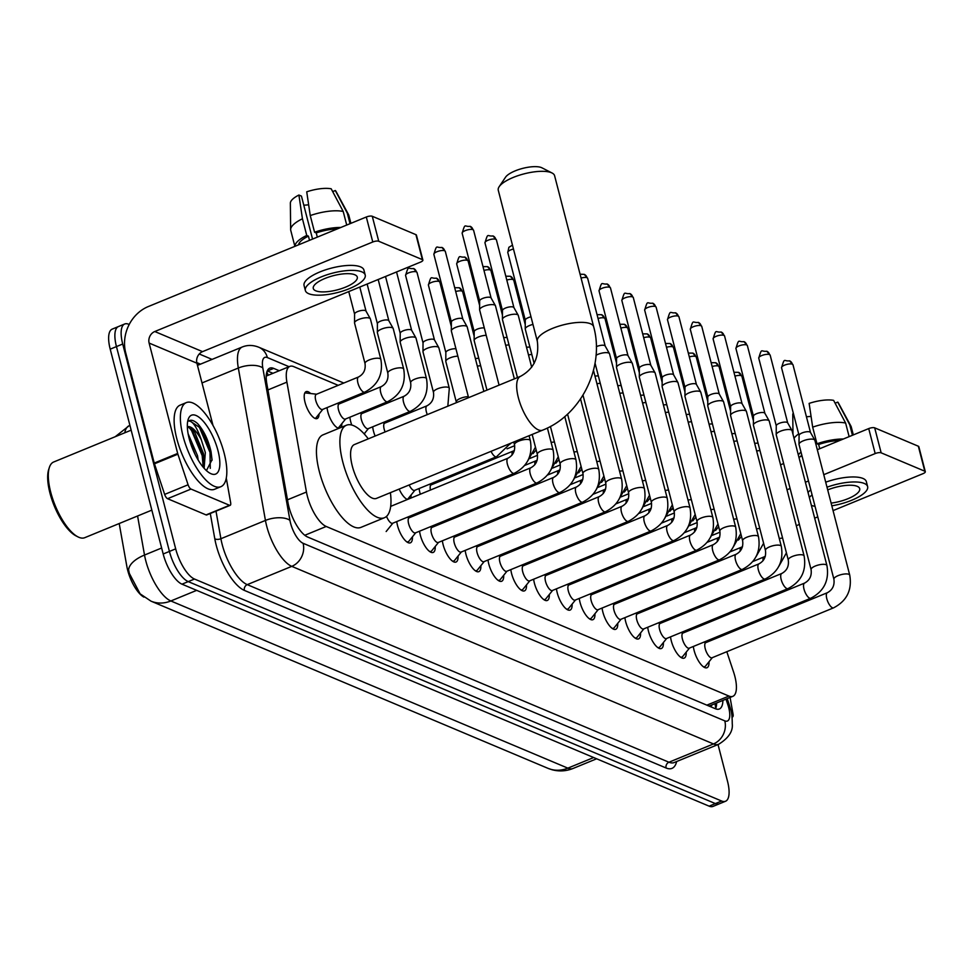<?xml version="1.0" encoding="UTF-8"?>
<svg xmlns="http://www.w3.org/2000/svg" width="974" height="974" viewBox="0 0 974 974"><rect width="100%" height="100%" fill="white"/><g stroke="black" fill="none" stroke-linecap="round" stroke-linejoin="round"><path stroke-width="1.46" d="M375.124 436.048A14.549 5.381 -112.3 0 1 373.48 431.141A14.549 5.381 -112.3 0 1 372.701 426.807M351.772 425.054A14.549 5.381 -112.3 0 1 350.664 421.535A14.549 5.381 -112.3 0 1 349.885 417.201M338.952 428.304A14.549 5.381 -112.3 0 1 327.848 411.929A14.549 5.381 -112.3 0 1 327.069 407.595M319.058 414.011A14.549 5.381 -112.3 0 1 317.147 418.552A14.549 5.381 -112.3 0 1 305.032 402.323A14.549 5.381 -112.3 0 1 306.092 391.645A14.549 5.381 -112.3 0 1 310.645 393.533M420.305 494.208A14.549 5.381 -112.3 0 1 419.928 492.856A14.549 5.381 -112.3 0 1 419.149 488.522M709.011 661.76A15.474 5.722 -112.3 0 1 707.002 667.726A15.474 5.722 -112.3 0 1 694.109 650.462A15.474 5.722 -112.3 0 1 693.342 646.468M686.195 652.154A15.474 5.722 -112.3 0 1 684.186 658.12A15.474 5.722 -112.3 0 1 671.293 640.855A15.474 5.722 -112.3 0 1 670.526 636.862M663.379 642.548A15.474 5.722 -112.3 0 1 661.37 648.514A15.474 5.722 -112.3 0 1 648.477 631.237A15.474 5.722 -112.3 0 1 647.722 627.256M640.563 632.942A15.474 5.722 -112.3 0 1 638.554 638.895A15.474 5.722 -112.3 0 1 625.661 621.631A15.474 5.722 -112.3 0 1 624.906 617.65M617.747 623.336A15.474 5.722 -112.3 0 1 615.738 629.289A15.474 5.722 -112.3 0 1 602.845 612.025A15.474 5.722 -112.3 0 1 602.09 608.044M594.931 613.717A15.474 5.722 -112.3 0 1 592.923 619.683A15.474 5.722 -112.3 0 1 580.041 602.419A15.474 5.722 -112.3 0 1 579.274 598.426M572.115 604.111A15.474 5.722 -112.3 0 1 570.107 610.077A15.474 5.722 -112.3 0 1 557.225 592.813A15.474 5.722 -112.3 0 1 556.458 588.82M549.299 594.505A15.474 5.722 -112.3 0 1 547.291 600.471A15.474 5.722 -112.3 0 1 534.409 583.207A15.474 5.722 -112.3 0 1 533.642 579.213M526.496 584.899A15.474 5.722 -112.3 0 1 524.475 590.865A15.474 5.722 -112.3 0 1 511.594 573.601A15.474 5.722 -112.3 0 1 510.826 569.607M503.68 575.293A15.474 5.722 -112.3 0 1 501.671 581.259A15.474 5.722 -112.3 0 1 488.778 563.995A15.474 5.722 -112.3 0 1 488.011 560.001M480.864 565.687A15.474 5.722 -112.3 0 1 478.855 571.653A15.474 5.722 -112.3 0 1 465.962 554.389A15.474 5.722 -112.3 0 1 465.195 550.395M458.048 556.081A15.474 5.722 -112.3 0 1 456.039 562.035A15.474 5.722 -112.3 0 1 443.146 544.77A15.474 5.722 -112.3 0 1 442.391 540.789M435.232 546.475A15.474 5.722 -112.3 0 1 433.223 552.428A15.474 5.722 -112.3 0 1 420.33 535.164A15.474 5.722 -112.3 0 1 419.575 531.183M412.416 536.857A15.474 5.722 -112.3 0 1 410.407 542.822A15.474 5.722 -112.3 0 1 397.514 525.558A15.474 5.722 -112.3 0 1 396.759 521.577M338.185 385.339L293.734 366.626A27.272 10.081 67.7 0 0 289.838 366.382A27.272 10.081 67.7 0 0 286.904 382.137L306.457 492.028A27.272 10.081 67.7 0 0 307.394 496.29A27.272 10.081 67.7 0 0 326.205 526.471L728.954 696.069A27.272 10.081 67.7 0 0 732.85 696.325A27.272 10.081 67.7 0 0 733.532 671.877L726.811 651.703M119.205 523.537L126.851 566.454A24.545 9.07 67.7 0 0 127.691 570.289A24.545 9.07 67.7 0 0 143.945 597.135M709.06 706.077L709.729 705.992A9.095 3.36 67.7 0 0 711.982 704.896M406.633 414.169L405.074 413.512M383.817 404.551L382.271 403.906M361.001 394.945L359.455 394.3M721.612 636.144L721.235 635.011M716.048 619.452L715.671 618.32M710.484 602.76L710.107 601.628M341.874 423.617A14.549 5.381 -112.3 0 1 340.79 427.549M364.678 433.223A14.549 5.381 -112.3 0 1 364.605 434.38M455.759 473.486A14.549 5.381 -112.3 0 1 455.272 474.971M452.301 476.189A14.549 5.381 -112.3 0 1 450.901 475.482M465.109 470.929A14.549 5.381 -112.3 0 1 464.793 469.772M411.138 494.938A14.549 5.381 -112.3 0 1 410.468 498.25M407.497 499.467A14.549 5.381 -112.3 0 1 399.157 489.07M433.771 506.37A14.549 5.381 -112.3 0 1 433.272 507.856M430.313 509.073A14.549 5.381 -112.3 0 1 428.913 508.367M456.587 515.976A14.549 5.381 -112.3 0 1 456.088 517.462M453.129 518.692A14.549 5.381 -112.3 0 1 451.729 517.973M443.121 503.814A14.549 5.381 -112.3 0 1 442.793 502.657M479.403 525.583A14.549 5.381 -112.3 0 1 478.904 527.08M475.933 528.298A14.549 5.381 -112.3 0 1 474.545 527.579M465.937 513.42A14.549 5.381 -112.3 0 1 465.609 512.263M502.219 535.189A14.549 5.381 -112.3 0 1 501.72 536.686M498.749 537.904A14.549 5.381 -112.3 0 1 497.349 537.185M488.753 523.026A14.549 5.381 -112.3 0 1 488.424 521.881M525.035 544.795A14.549 5.381 -112.3 0 1 524.536 546.292M521.565 547.51A14.549 5.381 -112.3 0 1 520.165 546.791M511.569 532.632A14.549 5.381 -112.3 0 1 511.24 531.487M547.838 554.401A14.549 5.381 -112.3 0 1 547.351 555.898M544.381 557.116A14.549 5.381 -112.3 0 1 542.981 556.398M534.385 542.25A14.549 5.381 -112.3 0 1 534.056 541.094M570.654 564.019A14.549 5.381 -112.3 0 1 570.167 565.504M567.197 566.722A14.549 5.381 -112.3 0 1 565.797 566.016M557.201 551.856A14.549 5.381 -112.3 0 1 556.872 550.7M593.47 573.625A14.549 5.381 -112.3 0 1 592.983 575.11M590.013 576.328A14.549 5.381 -112.3 0 1 588.613 575.622M580.017 561.462A14.549 5.381 -112.3 0 1 579.688 560.306M616.286 583.231A14.549 5.381 -112.3 0 1 615.799 584.717M612.829 585.934A14.549 5.381 -112.3 0 1 611.428 585.228M602.821 571.068A14.549 5.381 -112.3 0 1 602.504 569.912M639.102 592.837A14.549 5.381 -112.3 0 1 638.603 594.323M635.645 595.54A14.549 5.381 -112.3 0 1 634.244 594.834M625.637 580.674A14.549 5.381 -112.3 0 1 625.308 579.518M661.918 602.443A14.549 5.381 -112.3 0 1 661.419 603.929M658.461 605.158A14.549 5.381 -112.3 0 1 657.06 604.44M648.453 590.281A14.549 5.381 -112.3 0 1 648.124 589.124M684.734 612.049A14.549 5.381 -112.3 0 1 684.235 613.547M681.264 614.764A14.549 5.381 -112.3 0 1 679.876 614.046M671.269 599.887A14.549 5.381 -112.3 0 1 670.94 598.742M137.578 515.989L144.517 555.046A31.813 14.963 169.9 0 0 128.605 569.875L129.311 573.345L140.098 593.823L150.97 601.141A31.813 27.71 112.8 0 0 170.852 600.97L567.842 768.145A36.367 13.441 67.7 0 0 573.041 768.474C566.138 771.225 559.1 771.639 551.966 769.716L547.96 768.328A31.813 27.71 -67.2 0 0 567.842 768.145L593.665 757.541M718.021 744.538L727.517 781.245A27.272 10.081 -112.3 0 1 725.52 801.261L719.275 803.83A27.272 10.081 -112.3 0 1 715.379 803.587L188.25 581.612A27.272 10.081 -112.3 0 1 169.427 551.418L116.454 346.586A27.272 10.081 -112.3 0 1 118.451 326.558A27.272 10.081 -112.3 0 0 116.454 346.586L169.427 551.418A27.272 10.081 -112.3 0 0 188.25 581.612L715.379 803.587A27.272 10.081 -112.3 0 0 719.275 803.83L713.029 806.399A27.272 10.081 -112.3 0 1 709.121 806.155L181.992 584.169A27.272 10.081 -112.3 0 1 163.182 553.987L110.208 349.155A27.272 10.081 -112.3 0 1 112.205 329.127L124.696 323.989A27.272 10.081 -112.3 0 1 128.605 324.232L129.201 324.488M279.234 370.729L273.682 368.391A27.272 10.081 67.7 0 0 269.786 368.148A27.272 10.081 67.7 0 0 266.852 383.914L287.975 502.633A27.272 10.081 67.7 0 0 288.913 506.882A27.272 10.081 67.7 0 0 307.735 537.076L715.427 708.755A27.272 10.081 67.7 0 0 719.323 708.999A27.272 10.081 67.7 0 0 722.903 700.403M725.52 801.261A27.272 10.081 -112.3 0 1 721.624 801.018L194.496 579.043A27.272 10.081 -112.3 0 1 175.685 548.861L122.712 344.017A27.272 10.081 -112.3 0 1 124.696 323.989M199.256 353.988L212.076 359.394M716.645 702.972A27.272 10.081 -112.3 0 1 715.598 708.829M267.253 370.887A27.272 10.081 -112.3 0 1 267.436 370.96L272.976 373.298M229.523 505.287A4.541 1.68 67.7 0 0 230.168 505.323L206.732 514.954A4.541 1.68 -112.3 0 1 206.074 514.905L229.523 505.287L191.014 489.07L167.577 498.7A4.541 1.68 -112.3 0 1 164.655 494.402L154.452 463.807A4.541 1.68 -112.3 0 1 154.233 463.076L125.683 352.685A36.367 31.667 112.8 0 1 148.328 306.542L366.309 217.007A4.541 1.473 -14.5 0 1 372.275 216.277L378.74 241.26A4.541 1.473 165.5 0 0 372.774 241.99L154.781 331.525A9.095 7.914 -67.2 0 0 149.119 343.067L177.67 453.446A4.541 1.68 67.7 0 0 177.889 454.176L188.092 484.772A4.541 1.68 67.7 0 0 191.014 489.07M206.074 514.905L167.577 498.7M213.026 425.553L196.894 363.18A9.095 7.914 -67.2 0 1 202.555 351.638L420.537 262.103A4.541 1.473 165.5 0 0 422.886 260.107A4.541 1.473 165.5 0 0 422.387 259.632L415.935 234.661L372.275 216.277M415.935 234.661A4.541 1.473 -14.5 0 1 416.422 235.124L422.886 260.107M422.387 259.632L378.74 241.26M230.168 505.323A4.541 1.68 67.7 0 0 230.655 502.694L226.285 478.1M354.816 274.765A22.731 7.366 165.5 0 0 329.09 276.933A22.731 7.366 165.5 0 0 313.287 288.474A22.731 7.366 165.5 0 0 315.759 290.812A22.731 7.366 165.5 0 0 341.484 288.633A22.731 7.366 165.5 0 0 357.288 277.091A22.731 7.366 165.5 0 0 354.816 274.765M312.557 239.093L301.441 196.091L298.908 195.031L302.439 218.773L306.749 235.428L308.417 236.134A26.359 8.535 165.5 0 0 298.519 244.851M365.213 275.045L363.923 270.054A30.912 10.008 165.5 0 0 360.563 266.876A30.912 10.008 165.5 0 0 325.572 269.835A30.912 10.008 165.5 0 0 304.071 285.528L305.361 290.52A30.912 10.008 165.5 0 0 308.721 293.698A30.912 10.008 165.5 0 0 343.712 290.739A30.912 10.008 165.5 0 0 365.213 275.045A30.912 10.008 165.5 0 0 361.853 271.868A30.912 10.008 165.5 0 0 326.862 274.826A30.912 10.008 165.5 0 0 305.361 290.52M306.749 235.428A29.999 9.716 165.5 0 0 294.952 246.325M302.439 218.773A29.999 9.716 165.5 0 0 290.642 229.572A29.999 9.716 165.5 0 0 290.739 230.339L294.878 246.349M350.896 223.338L348.826 215.315A29.999 9.716 165.5 0 0 348.534 214.597A29.999 9.716 165.5 0 0 347.328 213.233L335.312 190.527L332.694 191.61M350.031 223.691L347.328 213.233M298.908 195.031A23.632 7.658 165.5 0 0 290.362 203.152L290.642 229.572M348.534 214.597L335.981 191.354A23.632 7.658 165.5 0 0 335.312 190.527M303.778 205.149A18.177 5.893 165.5 0 0 308.648 204.771M337.321 228.914A26.359 8.535 165.5 0 0 316.233 232.92L314.565 232.226L310.256 215.571L306.725 191.817A23.632 7.658 165.5 0 1 331.197 188.798L343.213 211.492L346.72 225.055M317.317 237.132L316.233 232.92M308.417 236.134L309.513 240.347M340.9 227.453A29.999 9.716 165.5 0 0 314.565 232.226M343.213 211.492A29.999 9.716 165.5 0 0 310.256 215.571M151.834 510.132L84.75 537.685A40.908 15.121 -112.3 0 1 77.896 536.844L75.948 535.846A39.094 14.452 -112.3 0 1 49.942 493.027A39.094 14.452 -112.3 0 1 48.7 469.492L49.382 467.41A40.908 15.121 -112.3 0 1 53.667 462.005L131.161 430.167M77.896 536.844A40.908 15.121 -112.3 0 1 50.672 492.04A40.908 15.121 -112.3 0 1 49.382 467.41M224.19 453.312A45.449 16.802 -112.3 0 1 220.867 486.696A45.449 16.802 -112.3 0 1 183.002 435.975A45.449 16.802 -112.3 0 1 186.326 402.603A45.449 16.802 -112.3 0 1 224.19 453.312M220.867 486.696L214.609 489.265A45.449 16.802 -112.3 0 1 176.757 438.543A45.449 16.802 -112.3 0 1 180.08 405.172L186.326 402.603M206.427 470.6L212.028 459.765L211.029 451.583C208.241 439.785 203.773 430.471 197.625 423.641C193.887 420.281 190.867 419.417 188.591 421.072C192.511 420.731 196.748 426.977 201.301 439.798A22.731 8.401 -112.3 0 0 187.349 426.758M189.382 420.598L188.591 421.072M189.175 438.58A31.813 11.761 -112.3 0 1 188.177 419.429A31.813 11.761 -112.3 0 1 202.312 420.208A31.813 11.761 -112.3 0 1 218.006 450.719A31.813 11.761 -112.3 0 1 210.36 473.425A31.813 11.761 -112.3 0 1 189.175 438.58M195.117 454.432L189.455 439.591M198.172 460.045L197.527 455.71L188.128 433.783M203.176 467.167L204.175 460.3L203.383 453.3L194.873 432.566L192.438 429.583L187.349 426.819M204.114 468.251L205.331 452.496L201.301 439.798M192.779 449.282L191.208 445.167M204.15 462.066L203.164 455.235L191.208 428.426M212.04 460.312L210.981 452.033L200.352 426.929L197.625 423.641M203.201 467.118L202.19 455.637L191.561 430.532L188.469 426.868M210.274 468.324L210.007 452.435L199.378 427.33L189.419 420.585M499.163 186.704L505.53 177.219A20.004 6.477 -14.5 0 1 522.161 168.526A20.004 6.477 -14.5 0 1 541.471 167.601A20.004 6.477 -14.5 0 1 541.921 167.808L552.088 173.019A29.086 9.423 165.5 0 0 551.442 172.715A29.086 9.423 165.5 0 0 523.342 174.054A29.086 9.423 165.5 0 0 499.163 186.704A29.086 9.423 165.5 0 0 498.274 190.271L537.331 341.314A29.086 9.423 -14.5 0 1 557.566 326.546A29.086 9.423 -14.5 0 1 590.5 323.77A29.086 9.423 -14.5 0 1 593.665 326.753L554.596 175.697A29.086 9.423 165.5 0 0 552.088 173.019M537.331 341.314C539.352 357.397 533.728 369.073 520.493 376.341L354.378 444.57A29.086 10.751 67.7 0 0 352.259 465.925A29.086 10.751 67.7 0 0 376.488 498.384L542.591 430.167C581.283 415.119 604.891 366.991 593.665 326.753M390.391 492.674A50.003 18.482 -112.3 0 1 384.426 517.73A50.003 18.482 -112.3 0 1 342.787 461.944A50.003 18.482 -112.3 0 1 346.44 425.224A50.003 18.482 -112.3 0 1 368.294 438.86M384.426 517.73L360.989 527.36A50.003 18.482 -112.3 0 1 319.338 471.562A50.003 18.482 -112.3 0 1 323.003 434.854L346.44 425.224M386.544 516.378A8.182 3.019 67.7 0 0 392.632 523.269L514.211 473.327A8.182 3.019 67.7 0 1 513.261 473.34A8.182 3.019 67.7 0 1 507.393 464.196A8.182 3.019 67.7 0 1 507.99 458.194L390.684 506.37M499.078 385.132L479.634 309.927A8.182 2.654 -14.5 0 1 479.61 309.695A8.182 2.654 -14.5 0 1 483.847 306.323A8.182 2.654 -14.5 0 1 494.585 304.984A8.182 2.654 -14.5 0 1 495.389 305.617A8.182 2.654 -14.5 0 1 495.474 305.824L514.357 378.862M479.683 301.027A5.905 1.911 -14.5 0 1 479.658 300.869A5.905 1.911 -14.5 0 1 482.727 298.421A5.905 1.911 -14.5 0 1 490.482 297.46A5.905 1.911 -14.5 0 1 491.054 297.922A5.905 1.911 -14.5 0 1 491.127 298.068M406.742 541.824A13.636 5.04 67.7 0 0 408.143 541.763A13.636 5.04 67.7 0 0 408.97 541.13L415.728 532.754M408.63 523.744A8.182 3.019 67.7 0 0 415.448 532.875L537.027 482.934A8.182 3.019 67.7 0 1 536.077 482.946A8.182 3.019 67.7 0 1 530.209 473.802A8.182 3.019 67.7 0 1 530.806 467.8L409.238 517.73A8.182 3.019 67.7 0 0 408.63 523.744M517.462 377.583L502.45 319.533A8.182 2.654 -14.5 0 1 502.426 319.302A8.182 2.654 -14.5 0 1 506.663 315.929A8.182 2.654 -14.5 0 1 517.401 314.602A8.182 2.654 -14.5 0 1 518.205 315.223A8.182 2.654 -14.5 0 1 518.29 315.442L531.694 367.271M502.499 310.633A5.905 1.911 -14.5 0 1 502.474 310.475A5.905 1.911 -14.5 0 1 505.543 308.028A5.905 1.911 -14.5 0 1 513.298 307.078A5.905 1.911 -14.5 0 1 513.87 307.528A5.905 1.911 -14.5 0 1 513.931 307.674M429.558 551.442A13.636 5.04 67.7 0 0 430.958 551.369A13.636 5.04 67.7 0 0 431.786 550.736L438.543 542.36M431.445 533.35A8.182 3.019 67.7 0 0 438.263 542.481L559.843 492.54A8.182 3.019 67.7 0 1 558.893 492.552A8.182 3.019 67.7 0 1 553.025 483.421A8.182 3.019 67.7 0 1 553.622 477.406L432.042 527.348A8.182 3.019 67.7 0 0 431.445 533.35M534.142 363.448L525.266 329.139A8.182 2.654 -14.5 0 1 525.23 328.92A8.182 2.654 -14.5 0 1 529.479 325.535A8.182 2.654 -14.5 0 1 532.961 324.415M525.315 320.251A5.905 1.911 -14.5 0 1 525.29 320.081A5.905 1.911 -14.5 0 1 528.358 317.634A5.905 1.911 -14.5 0 1 531 316.806M452.374 561.048A13.636 5.04 67.7 0 0 453.774 560.987A13.636 5.04 67.7 0 0 454.602 560.354L461.359 551.966M454.261 542.956A8.182 3.019 67.7 0 0 461.079 552.088L582.647 502.158A8.182 3.019 67.7 0 1 581.709 502.158A8.182 3.019 67.7 0 1 575.841 493.027A8.182 3.019 67.7 0 1 576.438 487.012L454.858 536.954A8.182 3.019 67.7 0 0 454.261 542.956M475.19 570.654A13.636 5.04 67.7 0 0 476.59 570.594A13.636 5.04 67.7 0 0 477.418 569.96L484.175 561.584M477.077 552.562A8.182 3.019 67.7 0 0 483.895 561.694L605.463 511.764A8.182 3.019 67.7 0 1 604.525 511.764A8.182 3.019 67.7 0 1 598.657 502.633A8.182 3.019 67.7 0 1 599.254 496.618L477.674 546.56A8.182 3.019 67.7 0 0 477.077 552.562M498.006 580.261A13.636 5.04 67.7 0 0 499.406 580.2A13.636 5.04 67.7 0 0 500.234 579.567L506.991 571.19M499.893 562.168A8.182 3.019 67.7 0 0 506.711 571.3L628.279 521.37A8.182 3.019 67.7 0 1 627.341 521.382A8.182 3.019 67.7 0 1 621.461 512.239A8.182 3.019 67.7 0 1 622.069 506.237L500.49 556.166A8.182 3.019 67.7 0 0 499.893 562.168M596.039 355.267A8.182 2.654 -14.5 0 1 597.926 354.353A8.182 2.654 -14.5 0 1 608.665 353.026A8.182 2.654 -14.5 0 1 609.468 353.659A8.182 2.654 -14.5 0 1 609.554 353.866L644.411 488.68C646.894 503.546 641.513 514.442 628.279 521.37M596.332 346.659A5.905 1.911 -14.5 0 1 596.794 346.464A5.905 1.911 -14.5 0 1 604.55 345.502A5.905 1.911 -14.5 0 1 605.134 345.953A5.905 1.911 -14.5 0 1 605.195 346.111M520.822 589.867A13.636 5.04 67.7 0 0 522.222 589.806A13.636 5.04 67.7 0 0 523.038 589.173L529.807 580.796M522.709 571.775A8.182 3.019 67.7 0 0 529.527 580.906L651.095 530.976A8.182 3.019 67.7 0 1 650.157 530.988A8.182 3.019 67.7 0 1 644.277 521.845A8.182 3.019 67.7 0 1 644.873 515.843L523.306 565.772A8.182 3.019 67.7 0 0 522.709 571.775M667.227 498.286A8.182 2.654 -14.5 0 0 666.557 497.556A8.182 2.654 -14.5 0 0 666.338 497.446A8.182 2.654 -14.5 0 0 657.073 498.225A8.182 2.654 -14.5 0 0 651.387 502.389L616.518 367.575A8.182 2.654 -14.5 0 1 616.493 367.344A8.182 2.654 -14.5 0 1 620.73 363.959A8.182 2.654 -14.5 0 1 631.469 362.632A8.182 2.654 -14.5 0 1 632.272 363.265A8.182 2.654 -14.5 0 1 632.357 363.472L667.227 498.286C669.71 513.152 664.329 524.049 651.095 530.976M616.566 358.676A5.905 1.911 -14.5 0 1 616.542 358.517A5.905 1.911 -14.5 0 1 619.61 356.07A5.905 1.911 -14.5 0 1 627.366 355.108A5.905 1.911 -14.5 0 1 627.95 355.559A5.905 1.911 -14.5 0 1 628.011 355.717M543.638 599.473A13.636 5.04 67.7 0 0 545.038 599.412A13.636 5.04 67.7 0 0 545.854 598.779L552.623 590.402M545.525 581.393A8.182 3.019 67.7 0 0 552.343 590.512L673.911 540.582A8.182 3.019 67.7 0 1 672.973 540.594A8.182 3.019 67.7 0 1 667.093 531.451A8.182 3.019 67.7 0 1 667.689 525.449L546.122 575.378A8.182 3.019 67.7 0 0 545.525 581.393M690.042 507.892A8.182 2.654 -14.5 0 0 689.373 507.162A8.182 2.654 -14.5 0 0 689.154 507.052A8.182 2.654 -14.5 0 0 679.889 507.831A8.182 2.654 -14.5 0 0 674.203 511.995L639.334 377.182A8.182 2.654 -14.5 0 1 639.309 376.95A8.182 2.654 -14.5 0 1 643.546 373.566A8.182 2.654 -14.5 0 1 654.284 372.238A8.182 2.654 -14.5 0 1 655.088 372.872A8.182 2.654 -14.5 0 1 655.173 373.079L690.042 507.892C692.526 522.758 687.145 533.655 673.911 540.582M639.382 368.282A5.905 1.911 -14.5 0 1 639.358 368.123A5.905 1.911 -14.5 0 1 642.426 365.676A5.905 1.911 -14.5 0 1 650.182 364.714A5.905 1.911 -14.5 0 1 650.766 365.177A5.905 1.911 -14.5 0 1 650.827 365.323M566.454 609.079A13.636 5.04 67.7 0 0 567.854 609.018A13.636 5.04 67.7 0 0 568.67 608.385L575.439 600.008M568.341 590.999A8.182 3.019 67.7 0 0 575.147 600.118L696.727 550.188A8.182 3.019 67.7 0 1 695.789 550.2A8.182 3.019 67.7 0 1 689.909 541.057A8.182 3.019 67.7 0 1 690.505 535.055L568.938 584.984A8.182 3.019 67.7 0 0 568.341 590.999M712.858 517.498A8.182 2.654 -14.5 0 0 712.189 516.768A8.182 2.654 -14.5 0 0 711.97 516.658A8.182 2.654 -14.5 0 0 702.704 517.45A8.182 2.654 -14.5 0 0 697.019 521.601L662.15 386.788A8.182 2.654 -14.5 0 1 662.125 386.556A8.182 2.654 -14.5 0 1 666.362 383.172A8.182 2.654 -14.5 0 1 677.1 381.845A8.182 2.654 -14.5 0 1 677.904 382.478A8.182 2.654 -14.5 0 1 677.989 382.685L712.858 517.498C715.33 532.364 709.961 543.261 696.727 550.188M662.198 377.888A5.905 1.911 -14.5 0 1 662.174 377.729A5.905 1.911 -14.5 0 1 665.242 375.282A5.905 1.911 -14.5 0 1 672.997 374.32A5.905 1.911 -14.5 0 1 673.582 374.783A5.905 1.911 -14.5 0 1 673.643 374.929M589.258 618.685A13.636 5.04 67.7 0 0 590.658 618.624A13.636 5.04 67.7 0 0 591.486 617.991L598.243 609.614M591.157 600.605A8.182 3.019 67.7 0 0 597.963 609.736L719.543 559.794A8.182 3.019 67.7 0 1 718.593 559.807A8.182 3.019 67.7 0 1 712.725 550.663A8.182 3.019 67.7 0 1 713.321 544.661L591.754 594.59A8.182 3.019 67.7 0 0 591.157 600.605M735.674 527.104A8.182 2.654 -14.5 0 0 735.005 526.374A8.182 2.654 -14.5 0 0 734.786 526.264A8.182 2.654 -14.5 0 0 725.52 527.056A8.182 2.654 -14.5 0 0 719.835 531.207L684.966 396.394A8.182 2.654 -14.5 0 1 684.941 396.162A8.182 2.654 -14.5 0 1 689.178 392.79A8.182 2.654 -14.5 0 1 699.916 391.463A8.182 2.654 -14.5 0 1 700.72 392.084A8.182 2.654 -14.5 0 1 700.805 392.303L735.674 527.104C738.146 541.97 732.777 552.867 719.543 559.794M685.014 387.494A5.905 1.911 -14.5 0 1 684.99 387.335A5.905 1.911 -14.5 0 1 688.058 384.888A5.905 1.911 -14.5 0 1 695.813 383.939A5.905 1.911 -14.5 0 1 696.386 384.389A5.905 1.911 -14.5 0 1 696.459 384.535M612.074 628.303A13.636 5.04 67.7 0 0 613.474 628.23A13.636 5.04 67.7 0 0 614.302 627.597L621.059 619.221M613.961 610.211A8.182 3.019 67.7 0 0 620.779 619.342L742.358 569.4A8.182 3.019 67.7 0 1 741.409 569.413A8.182 3.019 67.7 0 1 735.54 560.281A8.182 3.019 67.7 0 1 736.137 554.267L614.57 604.197A8.182 3.019 67.7 0 0 613.961 610.211M758.49 536.711A8.182 2.654 -14.5 0 0 757.821 535.98A8.182 2.654 -14.5 0 0 757.602 535.883A8.182 2.654 -14.5 0 0 748.336 536.662A8.182 2.654 -14.5 0 0 742.638 540.813L707.781 406A8.182 2.654 -14.5 0 1 707.757 405.781A8.182 2.654 -14.5 0 1 711.994 402.396A8.182 2.654 -14.5 0 1 722.732 401.069A8.182 2.654 -14.5 0 1 723.536 401.69A8.182 2.654 -14.5 0 1 723.621 401.909L758.49 536.711C760.962 551.576 755.593 562.473 742.358 569.4M707.83 397.112A5.905 1.911 -14.5 0 1 707.806 396.942A5.905 1.911 -14.5 0 1 710.874 394.494A5.905 1.911 -14.5 0 1 718.629 393.545A5.905 1.911 -14.5 0 1 719.202 393.995A5.905 1.911 -14.5 0 1 719.262 394.141M634.89 637.909A13.636 5.04 67.7 0 0 636.29 637.848A13.636 5.04 67.7 0 0 637.118 637.215L643.875 628.827M636.777 619.817A8.182 3.019 67.7 0 0 643.595 628.948L765.174 579.019A8.182 3.019 67.7 0 1 764.225 579.019A8.182 3.019 67.7 0 1 758.356 569.887A8.182 3.019 67.7 0 1 758.953 563.873L637.373 613.815A8.182 3.019 67.7 0 0 636.777 619.817M781.306 546.329A8.182 2.654 -14.5 0 0 780.637 545.586A8.182 2.654 -14.5 0 0 780.418 545.489A8.182 2.654 -14.5 0 0 771.152 546.268A8.182 2.654 -14.5 0 0 765.454 550.42L730.597 415.606A8.182 2.654 -14.5 0 1 730.561 415.387A8.182 2.654 -14.5 0 1 734.81 412.002A8.182 2.654 -14.5 0 1 745.548 410.675A8.182 2.654 -14.5 0 1 746.352 411.296A8.182 2.654 -14.5 0 1 746.437 411.515L781.306 546.329C783.778 561.182 778.396 572.079 765.174 579.019M730.646 406.718A5.905 1.911 -14.5 0 1 730.622 406.548A5.905 1.911 -14.5 0 1 733.69 404.113A5.905 1.911 -14.5 0 1 741.445 403.151A5.905 1.911 -14.5 0 1 742.018 403.601A5.905 1.911 -14.5 0 1 742.078 403.76M657.706 647.515A13.636 5.04 67.7 0 0 659.106 647.454A13.636 5.04 67.7 0 0 659.934 646.821L666.691 638.433M659.593 629.423A8.182 3.019 67.7 0 0 666.411 638.554L787.978 588.625A8.182 3.019 67.7 0 1 787.041 588.625A8.182 3.019 67.7 0 1 781.172 579.493A8.182 3.019 67.7 0 1 781.769 573.479L660.189 623.421A8.182 3.019 67.7 0 0 659.593 629.423M804.11 555.935A8.182 2.654 -14.5 0 0 803.44 555.192A8.182 2.654 -14.5 0 0 803.221 555.095A8.182 2.654 -14.5 0 0 793.968 555.874A8.182 2.654 -14.5 0 0 788.27 560.026L753.413 425.212A8.182 2.654 -14.5 0 1 753.377 424.993A8.182 2.654 -14.5 0 1 757.626 421.608A8.182 2.654 -14.5 0 1 768.364 420.281A8.182 2.654 -14.5 0 1 769.168 420.902A8.182 2.654 -14.5 0 1 769.253 421.121L804.11 555.935C806.594 570.801 801.212 581.697 787.978 588.625M753.45 416.324A5.905 1.911 -14.5 0 1 753.438 416.154A5.905 1.911 -14.5 0 1 756.494 413.719A5.905 1.911 -14.5 0 1 764.249 412.757A5.905 1.911 -14.5 0 1 764.834 413.207A5.905 1.911 -14.5 0 1 764.894 413.366M680.522 657.121A13.636 5.04 67.7 0 0 681.922 657.06A13.636 5.04 67.7 0 0 682.75 656.427L689.507 648.051M682.409 639.029A8.182 3.019 67.7 0 0 689.227 648.16L810.794 598.231A8.182 3.019 67.7 0 1 809.857 598.243A8.182 3.019 67.7 0 1 803.988 589.1A8.182 3.019 67.7 0 1 804.585 583.097L683.005 633.027A8.182 3.019 67.7 0 0 682.409 639.029M826.926 565.541A8.182 2.654 -14.5 0 0 826.256 564.798A8.182 2.654 -14.5 0 0 826.037 564.701A8.182 2.654 -14.5 0 0 816.784 565.48A8.182 2.654 -14.5 0 0 811.086 569.632L776.229 434.83A8.182 2.654 -14.5 0 1 776.193 434.599A8.182 2.654 -14.5 0 1 780.442 431.214A8.182 2.654 -14.5 0 1 791.18 429.887A8.182 2.654 -14.5 0 1 791.984 430.52A8.182 2.654 -14.5 0 1 792.069 430.727L826.926 565.541C829.41 580.407 824.028 591.303 810.794 598.231M776.266 425.93A5.905 1.911 -14.5 0 1 776.254 425.76A5.905 1.911 -14.5 0 1 779.31 423.325A5.905 1.911 -14.5 0 1 787.065 422.363A5.905 1.911 -14.5 0 1 787.649 422.813A5.905 1.911 -14.5 0 1 787.71 422.972M703.338 666.727A13.636 5.04 67.7 0 0 704.738 666.666A13.636 5.04 67.7 0 0 705.566 666.033L712.323 657.657M705.225 648.635A8.182 3.019 67.7 0 0 712.043 657.767L833.61 607.837A8.182 3.019 67.7 0 1 832.673 607.849A8.182 3.019 67.7 0 1 826.792 598.706A8.182 3.019 67.7 0 1 827.401 592.703L705.821 642.633A8.182 3.019 67.7 0 0 705.225 648.635M849.742 575.147A8.182 2.654 -14.5 0 0 849.072 574.417A8.182 2.654 -14.5 0 0 848.853 574.307A8.182 2.654 -14.5 0 0 839.6 575.086A8.182 2.654 -14.5 0 0 833.902 579.238L799.033 444.436A8.182 2.654 -14.5 0 1 799.009 444.205A8.182 2.654 -14.5 0 1 803.258 440.82A8.182 2.654 -14.5 0 1 813.996 439.493A8.182 2.654 -14.5 0 1 814.8 440.126A8.182 2.654 -14.5 0 1 814.885 440.333L849.742 575.147C852.226 590.013 846.844 600.909 833.61 607.837M799.082 435.536A5.905 1.911 -14.5 0 1 799.07 435.378A5.905 1.911 -14.5 0 1 802.126 432.931A5.905 1.911 -14.5 0 1 809.881 431.969A5.905 1.911 -14.5 0 1 810.465 432.419A5.905 1.911 -14.5 0 1 810.526 432.578M468.579 397.66L451.352 331.038A8.182 2.654 -14.5 0 1 451.327 330.807A8.182 2.654 -14.5 0 1 455.564 327.422A8.182 2.654 -14.5 0 1 466.303 326.095A8.182 2.654 -14.5 0 1 467.106 326.728A8.182 2.654 -14.5 0 1 467.191 326.935L483.859 391.39M451.4 322.138A5.905 1.911 -14.5 0 1 451.376 321.968A5.905 1.911 -14.5 0 1 454.444 319.533A5.905 1.911 -14.5 0 1 462.2 318.571A5.905 1.911 -14.5 0 1 462.772 319.022A5.905 1.911 -14.5 0 1 462.833 319.18M407.327 499.272L407.156 499.345A13.636 5.04 67.7 0 0 407.327 499.272A13.636 5.04 67.7 0 0 408.143 498.639L414.912 490.263M409.165 484.967A8.182 3.019 67.7 0 0 414.62 490.372L496.509 456.745A8.182 3.019 67.7 0 1 495.571 456.757A8.182 3.019 67.7 0 1 491.042 451.339M486.963 390.111L474.168 340.644A8.182 2.654 -14.5 0 1 474.131 340.413A8.182 2.654 -14.5 0 1 478.38 337.028A8.182 2.654 -14.5 0 1 486.196 335.312M474.216 331.744A5.905 1.911 -14.5 0 1 474.192 331.586A5.905 1.911 -14.5 0 1 477.26 329.139A5.905 1.911 -14.5 0 1 484.297 327.982M430.143 508.878L429.972 508.952A13.636 5.04 67.7 0 0 430.143 508.878A13.636 5.04 67.7 0 0 430.958 508.245L431.835 507.162M514.369 450.572L431.226 484.845A8.182 3.019 67.7 0 0 430.435 490.044M505.689 345.307A8.182 2.654 -14.5 0 1 509.012 344.918M503.716 337.71A5.905 1.911 -14.5 0 1 507.113 337.588M452.947 518.485L452.788 518.558A13.636 5.04 67.7 0 0 452.947 518.485A13.636 5.04 67.7 0 0 453.774 517.851L454.651 516.768M453.044 498.445A8.182 3.019 67.7 0 0 453.251 499.65M528.505 354.913A8.182 2.654 -14.5 0 1 531.828 354.524M526.532 347.316A5.905 1.911 -14.5 0 1 529.929 347.194M475.58 528.164A13.636 5.04 67.7 0 0 475.762 528.103A13.636 5.04 67.7 0 0 476.59 527.47L477.467 526.374M475.86 508.063A8.182 3.019 67.7 0 0 476.067 509.268M498.578 537.709L498.408 537.77A13.636 5.04 67.7 0 0 498.578 537.709A13.636 5.04 67.7 0 0 499.406 537.076L500.283 535.98M498.676 517.669A8.182 3.019 67.7 0 0 498.883 518.874M521.394 547.315L521.224 547.376A13.636 5.04 67.7 0 0 521.394 547.315A13.636 5.04 67.7 0 0 522.222 546.682L523.099 545.586M521.492 527.275A8.182 3.019 67.7 0 0 521.699 528.48M596.94 383.732A8.182 2.654 -14.5 0 1 600.276 383.354M594.98 376.134A5.905 1.911 -14.5 0 1 598.377 376.025M544.21 556.921L544.04 556.994A13.636 5.04 67.7 0 0 544.21 556.921A13.636 5.04 67.7 0 0 545.038 556.288L545.915 555.204M544.308 536.881A8.182 3.019 67.7 0 0 544.515 538.086M619.756 393.338A8.182 2.654 -14.5 0 1 623.092 392.96M617.796 385.741A5.905 1.911 -14.5 0 1 621.193 385.631M566.844 566.588A13.636 5.04 67.7 0 0 567.026 566.527A13.636 5.04 67.7 0 0 567.854 565.894L568.731 564.81M567.124 546.487A8.182 3.019 67.7 0 0 567.318 547.692M642.572 402.944A8.182 2.654 -14.5 0 1 645.896 402.566M640.612 395.347A5.905 1.911 -14.5 0 1 644.009 395.237M589.66 576.194A13.636 5.04 67.7 0 0 589.842 576.133A13.636 5.04 67.7 0 0 590.658 575.5L591.547 574.417M589.94 556.093A8.182 3.019 67.7 0 0 590.134 557.298M665.388 412.562A8.182 2.654 -14.5 0 1 668.712 412.172M663.428 404.965A5.905 1.911 -14.5 0 1 666.825 404.843M612.658 585.739L612.488 585.812A13.636 5.04 67.7 0 0 612.658 585.739A13.636 5.04 67.7 0 0 613.474 585.106L614.351 584.023M612.756 565.699A8.182 3.019 67.7 0 0 612.95 566.905M688.204 422.168A8.182 2.654 -14.5 0 1 691.528 421.779M686.232 414.571A5.905 1.911 -14.5 0 1 689.641 414.449M635.474 595.345L635.304 595.418A13.636 5.04 67.7 0 0 635.474 595.345A13.636 5.04 67.7 0 0 636.29 594.712L637.166 593.629M635.559 575.305A8.182 3.019 67.7 0 0 635.766 576.511M711.02 431.774A8.182 2.654 -14.5 0 1 714.344 431.385M709.048 424.177A5.905 1.911 -14.5 0 1 712.444 424.055M658.278 604.964L658.12 605.024A13.636 5.04 67.7 0 0 658.278 604.964A13.636 5.04 67.7 0 0 659.106 604.318L659.982 603.235M658.375 584.924A8.182 3.019 67.7 0 0 658.582 586.129M733.836 441.38A8.182 2.654 -14.5 0 1 737.16 440.991M731.864 433.783A5.905 1.911 -14.5 0 1 735.26 433.661M680.911 614.631A13.636 5.04 67.7 0 0 681.094 614.57A13.636 5.04 67.7 0 0 681.922 613.937L682.798 612.841M681.191 594.53A8.182 3.019 67.7 0 0 681.398 595.735M756.64 450.986A8.182 2.654 -14.5 0 1 759.976 450.597M754.68 443.389A5.905 1.911 -14.5 0 1 758.076 443.267M315.052 418.418A13.636 5.04 67.7 0 0 315.235 418.357A13.636 5.04 67.7 0 0 316.063 417.724L322.82 409.336M358.517 376.987L316.331 394.324A8.182 3.019 67.7 0 0 315.722 400.326A8.182 3.019 67.7 0 0 322.54 409.457L364.739 392.132A8.182 3.019 67.7 0 1 363.789 392.132A8.182 3.019 67.7 0 1 357.921 383.001A8.182 3.019 67.7 0 1 358.517 376.987C363.667 374.162 365.834 369.682 365.019 363.533A8.182 2.654 -14.5 0 1 370.717 359.382A8.182 2.654 -14.5 0 1 379.982 358.602A8.182 2.654 -14.5 0 1 380.201 358.7A8.182 2.654 -14.5 0 1 380.871 359.443L370.4 318.973A8.182 2.654 -14.5 0 0 370.315 318.754A8.182 2.654 -14.5 0 0 369.511 318.133A8.182 2.654 -14.5 0 0 358.773 319.46A8.182 2.654 -14.5 0 0 354.536 322.844A8.182 2.654 -14.5 0 0 354.56 323.064L365.019 363.533M354.609 314.176A5.905 1.911 -14.5 0 1 354.585 314.005A5.905 1.911 -14.5 0 1 357.653 311.558A5.905 1.911 -14.5 0 1 365.408 310.609A5.905 1.911 -14.5 0 1 365.981 311.059A5.905 1.911 -14.5 0 1 366.041 311.217M316.611 394.202L305.909 392.997A13.636 5.04 67.7 0 0 304.874 393.131A13.636 5.04 67.7 0 0 304.704 393.204L304.874 393.131M671.427 509.621L673.375 508.818M780.551 464.805L783.644 463.527M798.924 457.256L802.028 455.978M817.308 449.708L868.723 428.584A4.541 1.473 -14.5 0 1 874.689 427.842L881.153 452.825A4.541 1.473 165.5 0 0 875.188 453.567L823.761 474.691M833.05 510.607L922.962 473.681A4.541 1.473 165.5 0 0 925.3 471.672A4.541 1.473 165.5 0 0 924.801 471.209L918.348 446.226L874.689 427.842M918.348 446.226A4.541 1.473 -14.5 0 1 918.835 446.701L925.3 471.672M924.801 471.209L881.153 452.825M808.481 480.961L805.388 482.24M790.109 488.51L787.004 489.788M817.77 516.89L814.678 518.156M799.398 524.438L796.294 525.704M732.083 716.913A4.541 1.68 67.7 0 0 732.582 716.901A4.541 1.68 67.7 0 0 733.069 714.271L730.086 697.457M831.114 503.108A22.731 7.366 165.5 0 0 859.701 488.668A22.731 7.366 165.5 0 0 857.242 486.33A22.731 7.366 165.5 0 0 827.705 489.898M831.82 505.81A30.912 10.008 165.5 0 0 867.627 486.623L866.336 481.619A30.912 10.008 165.5 0 0 862.976 478.453A30.912 10.008 165.5 0 0 825.709 482.191M811.366 505.36A30.912 10.008 165.5 0 0 815.043 506.322M867.627 486.623A30.912 10.008 165.5 0 0 864.267 483.445A30.912 10.008 165.5 0 0 826.999 487.195M801.675 454.614A26.359 8.535 165.5 0 0 800.932 456.429M801.018 452.07A29.999 9.716 165.5 0 0 798.339 454.968M798.668 433.917A29.999 9.716 165.5 0 0 794.029 438.312M853.321 434.915L851.239 426.892A29.999 9.716 165.5 0 0 850.959 426.162A29.999 9.716 165.5 0 0 849.742 424.798L837.737 402.104L835.108 403.187M852.445 435.268L849.742 424.798M793.25 412.988A23.632 7.658 165.5 0 0 792.775 414.729L792.982 434.27M850.959 426.162L838.395 402.932A23.632 7.658 165.5 0 0 837.737 402.104M806.423 416.714A18.177 5.893 165.5 0 0 811.062 416.348M810.794 489.873A30.912 10.008 165.5 0 0 808.043 492.503M812.085 494.877A30.912 10.008 165.5 0 0 809.333 497.495M839.734 440.492A26.359 8.535 165.5 0 0 818.647 444.497L816.979 443.791L812.669 427.148L809.138 403.394A23.632 7.658 165.5 0 1 833.61 400.363L845.627 423.069L849.133 436.632M819.731 448.71L818.647 444.497M843.314 439.018A29.999 9.716 165.5 0 0 816.979 443.791M845.627 423.069A29.999 9.716 165.5 0 0 812.669 427.148M338.051 427.963L337.881 428.024A13.636 5.04 67.7 0 0 338.051 427.963A13.636 5.04 67.7 0 0 338.879 427.33L345.636 418.942M381.333 386.593L339.135 403.93A8.182 3.019 67.7 0 0 338.538 409.932A8.182 3.019 67.7 0 0 345.356 419.063L387.542 401.738A8.182 3.019 67.7 0 1 386.605 401.738A8.182 3.019 67.7 0 1 380.737 392.607A8.182 3.019 67.7 0 1 381.333 386.593C386.483 383.768 388.65 379.288 387.835 373.139A8.182 2.654 -14.5 0 1 393.533 368.988A8.182 2.654 -14.5 0 1 402.786 368.209A8.182 2.654 -14.5 0 1 403.005 368.306A8.182 2.654 -14.5 0 1 403.686 369.049L393.216 328.579A8.182 2.654 -14.5 0 0 393.131 328.36A8.182 2.654 -14.5 0 0 392.327 327.739A8.182 2.654 -14.5 0 0 381.589 329.066A8.182 2.654 -14.5 0 0 377.34 332.451A8.182 2.654 -14.5 0 0 377.376 332.67L387.835 373.139M377.425 323.782A5.905 1.911 -14.5 0 1 377.401 323.612A5.905 1.911 -14.5 0 1 380.469 321.177A5.905 1.911 -14.5 0 1 388.224 320.215A5.905 1.911 -14.5 0 1 388.796 320.665A5.905 1.911 -14.5 0 1 388.857 320.823M404.149 396.211L361.951 413.536A8.182 3.019 67.7 0 0 361.354 419.538A8.182 3.019 67.7 0 0 368.172 428.67L410.358 411.345A8.182 3.019 67.7 0 1 409.421 411.345A8.182 3.019 67.7 0 1 403.553 402.213A8.182 3.019 67.7 0 1 404.149 396.211C409.299 393.374 411.466 388.894 410.651 382.745A8.182 2.654 -14.5 0 1 416.348 378.594A8.182 2.654 -14.5 0 1 425.601 377.815A8.182 2.654 -14.5 0 1 425.821 377.912A8.182 2.654 -14.5 0 1 426.49 378.655L416.032 338.185A8.182 2.654 -14.5 0 0 415.947 337.978A8.182 2.654 -14.5 0 0 415.143 337.345A8.182 2.654 -14.5 0 0 404.405 338.672A8.182 2.654 -14.5 0 0 400.156 342.057A8.182 2.654 -14.5 0 0 400.192 342.276L410.651 382.745M400.229 333.388A5.905 1.911 -14.5 0 1 400.217 333.218A5.905 1.911 -14.5 0 1 403.273 330.783A5.905 1.911 -14.5 0 1 411.028 329.821A5.905 1.911 -14.5 0 1 411.612 330.271A5.905 1.911 -14.5 0 1 411.673 330.429M433.467 392.352L422.996 351.894A8.182 2.654 -14.5 0 1 422.972 351.663A8.182 2.654 -14.5 0 1 427.221 348.278A8.182 2.654 -14.5 0 1 437.959 346.951A8.182 2.654 -14.5 0 1 438.763 347.584A8.182 2.654 -14.5 0 1 438.848 347.791L449.306 388.261A8.182 2.654 -14.5 0 0 448.637 387.53A8.182 2.654 -14.5 0 0 448.417 387.421A8.182 2.654 -14.5 0 0 439.164 388.2A8.182 2.654 -14.5 0 0 433.467 392.352C434.282 398.5 432.103 402.993 426.965 405.817L384.767 423.142A8.182 3.019 67.7 0 0 384.17 429.144A8.182 3.019 67.7 0 0 385.12 431.945M423.045 342.994A5.905 1.911 -14.5 0 1 423.033 342.824A5.905 1.911 -14.5 0 1 426.088 340.389A5.905 1.911 -14.5 0 1 433.844 339.427A5.905 1.911 -14.5 0 1 434.428 339.877A5.905 1.911 -14.5 0 1 434.489 340.036M468.311 396.637A8.182 2.654 -14.5 0 0 460.008 398.561A8.182 2.654 -14.5 0 0 456.282 401.97L445.812 361.5A8.182 2.654 -14.5 0 1 445.788 361.269A8.182 2.654 -14.5 0 1 450.037 357.884A8.182 2.654 -14.5 0 1 457.853 356.167M445.861 352.6A5.905 1.911 -14.5 0 1 445.849 352.442A5.905 1.911 -14.5 0 1 448.904 349.995A5.905 1.911 -14.5 0 1 455.954 348.838M477.333 366.163A8.182 2.654 -14.5 0 1 480.669 365.774M475.373 358.566A5.905 1.911 -14.5 0 1 478.77 358.444M452.131 475.994L451.96 476.067A13.636 5.04 67.7 0 0 452.131 475.994A13.636 5.04 67.7 0 0 452.947 475.361L453.823 474.277M475.044 465.56A8.182 3.019 67.7 0 0 475.239 466.765M287.476 499.82L306.457 492.028M266.827 372.068A27.272 23.753 112.8 0 1 268.154 375.282M304.801 535.274L326.205 526.471M267.923 389.941L286.904 382.137M706.856 705.152L728.954 696.069M161.635 548.009L144.517 555.046A36.367 13.441 67.7 0 0 145.771 560.72A36.367 13.441 67.7 0 0 170.852 600.97L196.675 590.354M115.188 436.729L129.152 425.735A36.367 13.441 67.7 0 0 124.794 432.785M709.121 806.155L721.624 801.018M181.992 584.169L194.496 579.043M163.182 553.987L175.685 548.861M110.208 349.155L122.712 344.017M289.047 366.699L267.363 357.568A18.177 6.721 67.7 0 0 262.81 367.916L289.935 520.323A18.177 6.721 67.7 0 0 290.556 523.16A18.177 6.721 67.7 0 0 303.097 543.285L724.79 720.87A18.177 6.721 67.7 0 0 728.722 707.684A18.177 6.721 67.7 0 0 727.846 704.738L725.983 699.137M724.79 720.87A18.177 15.84 -67.2 0 1 713.479 743.941L291.774 566.357A36.367 13.441 -112.3 0 1 266.693 526.106A36.367 13.441 -112.3 0 1 265.439 520.433L220.903 538.719A36.367 13.441 67.7 0 0 222.157 544.405A36.367 13.441 67.7 0 0 247.238 584.644L668.943 762.228A36.367 13.441 67.7 0 0 674.142 762.557L718.678 744.27A36.367 13.441 -112.3 0 1 713.479 743.941L668.943 762.228A4.541 3.957 112.8 0 0 666.106 767.999L244.413 590.414A4.541 3.957 112.8 0 1 247.238 584.644L291.774 566.357A18.177 15.84 -67.2 0 0 303.097 543.285M718.678 744.27C728.601 738.073 733.13 731.267 732.253 723.828C732.204 716.791 731.693 712.031 730.707 709.547L729.477 705.395A18.177 3.044 161.6 0 0 727.846 704.738M244.413 590.414A40.908 15.121 -112.3 0 1 216.191 545.136A40.908 15.121 -112.3 0 1 214.791 538.744L210.287 513.493M196.772 362.657A40.908 15.121 -112.3 0 1 197.917 363.071L200.486 364.154M676.65 761.534A40.908 15.121 -112.3 0 1 666.106 767.999M289.935 520.323A18.177 8.547 169.9 0 0 265.439 520.433L238.326 368.026L202.008 382.94M262.81 367.916A18.177 8.547 169.9 0 0 238.326 368.026A36.367 13.441 -112.3 0 1 242.222 347.012L197.698 365.299A36.367 13.441 67.7 0 0 197.466 365.396M215.997 511.143L220.903 538.719A4.541 2.143 -10.1 0 1 214.791 538.744M198.854 364.824A4.541 3.957 112.8 0 1 197.917 363.071M267.363 357.568A18.177 15.84 -67.2 0 0 258.792 347.231C253.009 344.942 247.493 344.869 242.222 347.012M267.436 370.96L273.682 368.391M202.555 351.638L154.781 331.525M196.894 363.18L149.119 343.067M154.233 463.076L177.67 453.446M372.774 241.99L366.309 217.007M177.889 454.176L154.452 463.807M164.655 494.402L188.092 484.772M520.493 376.341A29.086 10.751 67.7 0 0 518.363 397.709A29.086 10.751 67.7 0 0 538.427 429.899A29.086 10.751 67.7 0 0 542.591 430.167M473.595 230.29L470.162 226.321C464.148 227.137 465.45 222.279 462.151 233.249A5.905 1.911 -14.5 0 1 466.266 230.254A5.905 1.911 -14.5 0 1 472.95 229.681A5.905 1.911 -14.5 0 1 473.595 230.29L491.103 297.995M470.162 226.321A5.905 5.15 112.8 0 1 472.95 229.681M507.99 458.194C513.14 455.369 515.307 450.877 514.503 444.741A8.182 2.654 -14.5 0 1 520.189 440.589A8.182 2.654 -14.5 0 1 529.454 439.798A8.182 2.654 -14.5 0 1 529.673 439.907A8.182 2.654 -14.5 0 1 530.343 440.638C532.815 455.503 527.445 466.4 514.211 473.327M496.411 239.896L492.978 235.927C486.963 236.743 488.266 231.885 484.967 242.855A5.905 1.911 -14.5 0 1 489.082 239.86A5.905 1.911 -14.5 0 1 495.766 239.287A5.905 1.911 -14.5 0 1 496.411 239.896L513.919 307.601M492.978 235.927A5.905 5.15 112.8 0 1 495.766 239.287M530.806 467.8C535.956 464.975 538.123 460.495 537.307 454.347A8.182 2.654 -14.5 0 1 543.005 450.195A8.182 2.654 -14.5 0 1 552.27 449.404A8.182 2.654 -14.5 0 1 552.489 449.513A8.182 2.654 -14.5 0 1 553.159 450.244C555.63 465.109 550.261 476.006 537.027 482.934M512.47 245.168L508.891 247.286L507.783 252.461A5.905 1.911 -14.5 0 1 513.468 249.027M553.622 477.406C558.772 474.582 560.939 470.101 560.123 463.953A8.182 2.654 -14.5 0 1 565.821 459.801A8.182 2.654 -14.5 0 1 575.086 459.022A8.182 2.654 -14.5 0 1 575.293 459.119A8.182 2.654 -14.5 0 1 575.975 459.862C578.446 474.715 573.065 485.612 559.843 492.54M576.438 487.012C581.588 484.188 583.755 479.707 582.939 473.559A8.182 2.654 -14.5 0 1 588.637 469.407A8.182 2.654 -14.5 0 1 597.89 468.628A8.182 2.654 -14.5 0 1 598.109 468.725A8.182 2.654 -14.5 0 1 598.779 469.468C601.262 484.334 595.881 495.218 582.647 502.158M599.254 496.618C604.391 493.794 606.571 489.313 605.755 483.165A8.182 2.654 -14.5 0 1 611.453 479.013A8.182 2.654 -14.5 0 1 620.706 478.234A8.182 2.654 -14.5 0 1 620.925 478.331A8.182 2.654 -14.5 0 1 621.595 479.074C624.078 493.94 618.697 504.836 605.463 511.764M581.076 278.065A5.905 1.911 -14.5 0 1 587.018 277.724A5.905 1.911 -14.5 0 1 587.663 278.333L605.171 346.026M580.078 274.205L584.242 274.364A5.905 5.15 112.8 0 1 587.018 277.724M622.069 506.237C627.207 503.4 629.387 498.919 628.571 492.771A8.182 2.654 -14.5 0 1 634.257 488.619A8.182 2.654 -14.5 0 1 643.522 487.84A8.182 2.654 -14.5 0 1 643.741 487.937A8.182 2.654 -14.5 0 1 644.411 488.68M610.479 287.939L607.058 283.97C601.031 284.773 602.346 279.915 599.034 290.897A5.905 1.911 -14.5 0 1 603.149 287.89A5.905 1.911 -14.5 0 1 609.834 287.33A5.905 1.911 -14.5 0 1 610.479 287.939L627.986 355.632M607.058 283.97A5.905 5.15 112.8 0 1 609.834 287.33M633.295 297.545L629.861 293.576C623.847 294.379 625.162 289.534 621.85 300.503A5.905 1.911 -14.5 0 1 625.965 297.508A5.905 1.911 -14.5 0 1 632.65 296.936A5.905 1.911 -14.5 0 1 633.295 297.545L650.802 365.25M629.861 293.576A5.905 5.15 112.8 0 1 632.65 296.936M656.111 307.151L652.677 303.182C646.663 303.998 647.978 299.14 644.666 310.109A5.905 1.911 -14.5 0 1 648.781 307.114A5.905 1.911 -14.5 0 1 655.465 306.542A5.905 1.911 -14.5 0 1 656.111 307.151L673.618 374.856M652.677 303.182A5.905 5.15 112.8 0 1 655.465 306.542M678.927 316.757L675.493 312.788C669.479 313.604 670.782 308.746 667.482 319.716A5.905 1.911 -14.5 0 1 671.597 316.72A5.905 1.911 -14.5 0 1 678.281 316.148A5.905 1.911 -14.5 0 1 678.927 316.757L696.434 384.462M675.493 312.788A5.905 5.15 112.8 0 1 678.281 316.148M701.743 326.363L698.309 322.394C692.295 323.21 693.598 318.352 690.298 329.322A5.905 1.911 -14.5 0 1 694.413 326.327A5.905 1.911 -14.5 0 1 701.097 325.754A5.905 1.911 -14.5 0 1 701.743 326.363L719.25 394.068M698.309 322.394A5.905 5.15 112.8 0 1 701.097 325.754M724.559 335.969L721.125 332.012C715.099 332.816 716.414 327.958 713.114 338.928A5.905 1.911 -14.5 0 1 717.217 335.933A5.905 1.911 -14.5 0 1 723.913 335.373A5.905 1.911 -14.5 0 1 724.559 335.969L742.066 403.674M721.125 332.012A5.905 5.15 112.8 0 1 723.913 335.373M747.362 345.587L743.941 341.618C737.915 342.422 739.229 337.564 735.93 348.546A5.905 1.911 -14.5 0 1 740.033 345.539A5.905 1.911 -14.5 0 1 746.729 344.979A5.905 1.911 -14.5 0 1 747.362 345.587L764.882 413.28M743.941 341.618A5.905 5.15 112.8 0 1 746.729 344.979M770.178 355.193L766.757 351.224C760.731 352.028 762.045 347.17 758.746 358.152A5.905 1.911 -14.5 0 1 762.849 355.145A5.905 1.911 -14.5 0 1 769.545 354.585A5.905 1.911 -14.5 0 1 770.178 355.193L787.686 422.886M766.757 351.224A5.905 5.15 112.8 0 1 769.545 354.585M792.994 364.8L789.573 360.83C783.546 361.634 784.861 356.776 781.55 367.758A5.905 1.911 -14.5 0 1 785.665 364.751A5.905 1.911 -14.5 0 1 792.349 364.191A5.905 1.911 -14.5 0 1 792.994 364.8L810.502 432.493M789.573 360.83A5.905 5.15 112.8 0 1 792.349 364.191M445.313 251.402L441.879 247.433C435.865 248.236 437.168 243.378 433.868 254.36A5.905 1.911 -14.5 0 1 437.983 251.353A5.905 1.911 -14.5 0 1 444.668 250.793A5.905 1.911 -14.5 0 1 445.313 251.402L462.82 319.095M441.879 247.433A5.905 5.15 112.8 0 1 444.668 250.793M468.129 261.008L464.695 257.039C458.669 257.842 459.984 252.984 456.684 263.966A5.905 1.911 -14.5 0 1 460.787 260.959A5.905 1.911 -14.5 0 1 467.483 260.399A5.905 1.911 -14.5 0 1 468.129 261.008L479.634 305.507M464.695 257.039A5.905 5.15 112.8 0 1 467.483 260.399M483.981 270.455A5.905 1.911 -14.5 0 1 490.299 270.005A5.905 1.911 -14.5 0 1 490.933 270.614L502.45 315.113M482.982 266.62L487.511 266.645A5.905 5.15 112.8 0 1 490.299 270.005M513.103 451.218A8.182 3.019 67.7 0 0 512.093 455.028M506.797 280.062A5.905 1.911 -14.5 0 1 513.115 279.611A5.905 1.911 -14.5 0 1 513.748 280.22L525.266 324.719M505.798 276.226L510.327 276.251A5.905 5.15 112.8 0 1 513.115 279.611M551.138 442.427A8.182 2.654 -14.5 0 1 554.462 442.038M537.185 460.191L535.919 460.824A8.182 3.019 67.7 0 0 534.909 464.635M573.942 452.033A8.182 2.654 -14.5 0 1 577.278 451.656M560.001 469.797L558.735 470.43A8.182 3.019 67.7 0 0 557.725 474.241M596.758 461.639A8.182 2.654 -14.5 0 1 600.094 461.262M582.817 479.403L581.551 480.036A8.182 3.019 67.7 0 0 580.541 483.847M619.574 471.246A8.182 2.654 -14.5 0 1 622.91 470.868M605.621 489.009L604.367 489.654A8.182 3.019 67.7 0 0 603.356 493.453M598.048 318.486A5.905 1.911 -14.5 0 1 604.367 318.048A5.905 1.911 -14.5 0 1 605.012 318.644L616.518 363.144M597.062 314.663L601.579 314.687A5.905 5.15 112.8 0 1 604.367 318.048M642.39 480.852A8.182 2.654 -14.5 0 1 645.713 480.474M628.437 498.615L627.183 499.26A8.182 3.019 67.7 0 0 626.172 503.071M620.864 328.104A5.905 1.911 -14.5 0 1 627.183 327.654A5.905 1.911 -14.5 0 1 627.828 328.262L639.334 372.75M619.878 324.269L624.395 324.293A5.905 5.15 112.8 0 1 627.183 327.654M665.205 490.47A8.182 2.654 -14.5 0 1 668.529 490.08M651.253 508.221L649.999 508.866A8.182 3.019 67.7 0 0 648.976 512.677M643.68 337.71A5.905 1.911 -14.5 0 1 649.999 337.26A5.905 1.911 -14.5 0 1 650.644 337.868L662.15 382.368M642.694 333.875L647.211 333.899A5.905 5.15 112.8 0 1 649.999 337.26M688.021 500.076A8.182 2.654 -14.5 0 1 691.345 499.686M674.069 517.827L672.803 518.472A8.182 3.019 67.7 0 0 671.792 522.283M666.496 347.316A5.905 1.911 -14.5 0 1 672.815 346.866A5.905 1.911 -14.5 0 1 673.46 347.474L684.966 391.974M665.51 343.481L670.027 343.505A5.905 5.15 112.8 0 1 672.815 346.866M710.837 509.682A8.182 2.654 -14.5 0 1 714.161 509.292M696.885 527.433L695.619 528.078A8.182 3.019 67.7 0 0 694.608 531.889M689.312 356.922A5.905 1.911 -14.5 0 1 695.631 356.472A5.905 1.911 -14.5 0 1 696.264 357.081L707.781 401.58M688.314 353.087L692.843 353.112A5.905 5.15 112.8 0 1 695.631 356.472M733.653 519.288A8.182 2.654 -14.5 0 1 736.977 518.899M719.701 537.051L718.435 537.685A8.182 3.019 67.7 0 0 717.424 541.495M712.128 366.528A5.905 1.911 -14.5 0 1 718.447 366.078A5.905 1.911 -14.5 0 1 719.08 366.687L730.597 411.186M711.13 362.693L715.659 362.718A5.905 5.15 112.8 0 1 718.447 366.078M756.469 528.894A8.182 2.654 -14.5 0 1 759.793 528.505M742.517 546.658L741.251 547.291A8.182 3.019 67.7 0 0 740.24 551.101M734.944 376.134A5.905 1.911 -14.5 0 1 741.263 375.684A5.905 1.911 -14.5 0 1 741.896 376.293L753.401 420.792M733.946 372.299L738.475 372.324A5.905 5.15 112.8 0 1 741.263 375.684M779.273 538.5A8.182 2.654 -14.5 0 1 782.609 538.123M765.333 556.264L764.066 556.897A8.182 3.019 67.7 0 0 763.056 560.707M875.188 453.567L868.723 428.584M417.03 272.501L413.597 268.532C407.57 269.348 408.885 264.49 405.586 275.459A5.905 1.911 -14.5 0 1 409.689 272.464A5.905 1.911 -14.5 0 1 416.385 271.892A5.905 1.911 -14.5 0 1 417.03 272.501L434.465 339.95M413.597 268.532A5.905 5.15 112.8 0 1 416.385 271.892M426.965 405.817A8.182 3.019 67.7 0 0 426.368 411.819A8.182 3.019 67.7 0 0 427.306 414.62M439.834 282.107L436.413 278.15C430.386 278.954 431.701 274.096 428.402 285.065A5.905 1.911 -14.5 0 1 432.505 282.07A5.905 1.911 -14.5 0 1 439.201 281.51A5.905 1.911 -14.5 0 1 439.834 282.107L451.352 326.607M436.413 278.15A5.905 5.15 112.8 0 1 439.201 281.51M455.698 291.555A5.905 1.911 -14.5 0 1 462.017 291.116A5.905 1.911 -14.5 0 1 462.65 291.713L474.168 336.213M454.7 287.72L459.229 287.756A5.905 5.15 112.8 0 1 462.017 291.116M478.514 301.161A5.905 1.911 -14.5 0 1 479.634 300.856L479.61 309.695M501.33 310.779A5.905 1.911 -14.5 0 1 502.45 310.475L502.426 319.302M524.134 320.385A5.905 1.911 -14.5 0 1 525.266 320.081L525.23 328.92M615.398 358.809A5.905 1.911 -14.5 0 1 616.53 358.505L616.493 367.344M638.214 368.416A5.905 1.911 -14.5 0 1 639.334 368.111M661.029 378.022A5.905 1.911 -14.5 0 1 662.15 377.717M683.845 387.64A5.905 1.911 -14.5 0 1 684.966 387.323L684.941 396.162M706.661 397.246A5.905 1.911 -14.5 0 1 707.781 396.942L707.757 405.781M715.013 703.642L715.805 708.317M266.365 376.013L289.838 366.382M709.413 705.943L732.85 696.325M547.96 768.328L150.97 601.141M573.041 768.474L596.636 758.783M129.152 425.735L129.932 425.419M412.246 411.856L410.699 411.198M389.43 402.25L387.883 401.592M366.614 392.644L365.067 391.986M343.798 383.038L258.792 347.231M729.477 705.395L727.213 698.638M392.912 523.148L386.154 531.524M530.343 440.638L529.065 435.719M514.503 444.741L513.785 441.989M491.054 297.922L495.389 305.617M462.151 233.249L479.658 300.954M408.143 541.763L407.205 542.153M553.159 450.244L547.4 428M409.518 517.62L407.059 517.34M537.307 454.347L532.169 434.441M513.87 307.528L518.205 315.223M484.967 242.855L502.474 310.56M430.958 551.369L430.021 551.759M575.975 459.862L564.774 416.568M432.334 527.226L429.863 526.946M560.123 463.953L550.42 426.442M507.783 252.461L525.29 320.166M453.774 560.987L452.837 561.365M598.779 469.468L580.553 398.95M455.138 536.832L452.679 536.552M582.939 473.559L567.562 414.084M476.59 570.594L475.653 570.971M621.595 479.074L593.483 370.351M477.954 546.438L475.495 546.158M605.755 483.165L583 395.152M499.406 580.2L498.469 580.589M500.77 556.044L498.311 555.777M628.571 492.771L595.041 363.119M605.134 345.953L609.468 353.659M587.663 278.333L584.242 274.364M522.222 589.806L521.285 590.195M523.586 565.663L521.127 565.383M651.387 502.389C652.19 508.525 650.023 513.018 644.873 515.843M627.95 355.559L632.272 363.265M599.034 290.897L616.542 358.59M545.038 599.412L544.101 599.801M639.358 368.123L639.309 376.95M546.402 575.269L543.942 574.989M674.203 511.995C675.006 518.131 672.839 522.624 667.689 525.449M650.766 365.177L655.088 372.872M621.85 300.503L639.358 368.209M567.854 609.018L566.905 609.407M662.174 377.729L662.125 386.556M569.218 584.875L566.758 584.595M697.019 521.601C697.822 527.738 695.655 532.23 690.505 535.055M673.582 374.783L677.904 382.478M644.666 310.109L662.174 377.815M590.658 618.624L589.72 619.014M592.034 594.481L589.574 594.201M719.835 531.207C720.638 537.356 718.471 541.836 713.321 544.661M696.386 384.389L700.72 392.084M667.482 319.716L684.99 387.421M613.474 628.23L612.536 628.62M614.85 604.087L612.39 603.807M742.638 540.813C743.454 546.962 741.287 551.442 736.137 554.267M719.202 393.995L723.536 401.69M690.298 329.322L707.806 397.027M636.29 637.848L635.352 638.226M730.622 406.548L730.561 415.387M637.666 613.693L635.194 613.413M765.454 550.42C766.27 556.568 764.103 561.048 758.953 563.873M742.018 403.601L746.352 411.296M713.114 338.928L730.622 406.633M659.106 647.454L658.168 647.832M753.438 416.154L753.377 424.993M660.469 623.299L658.01 623.019M788.27 560.026C789.086 566.174 786.919 570.654 781.769 573.479M764.834 413.207L769.168 420.902M735.93 348.546L753.438 416.239M681.922 657.06L680.984 657.438M776.254 425.76L776.193 434.599M683.285 632.905L680.826 632.637M811.086 569.632C811.902 575.78 809.723 580.261 804.585 583.097M787.649 422.813L791.984 430.52M758.746 358.152L776.254 425.845M704.738 666.666L703.8 667.056M799.07 435.378L799.009 444.205M706.101 642.511L703.642 642.243M833.902 579.238C834.718 585.386 832.539 589.879 827.401 592.703M810.465 432.419L814.8 440.126M781.55 367.758L799.07 435.451M451.376 321.968L451.327 330.807M462.772 319.022L467.106 326.728M433.868 254.36L451.376 322.053M474.192 331.586L474.131 340.413M510.559 443.316L496.509 456.745M456.684 263.966L474.192 331.659M431.506 484.735L429.047 484.455M535.457 447.176L527.908 460.605M490.933 270.614L487.511 266.645M524.73 465.414L535.919 460.824M558.272 456.794L550.712 470.211M513.748 280.22L510.327 276.251M547.546 475.032L558.735 470.43M581.088 466.4L573.528 479.817M570.362 484.638L581.551 480.036M603.904 476.006L596.344 489.423M593.178 494.244L604.367 489.654M626.72 485.612L619.16 499.029M615.994 503.85L627.183 499.26M649.536 495.218L641.976 508.635M605.012 318.644L601.579 314.687M638.81 513.456L649.999 508.866M672.352 504.824L664.792 518.241M627.828 328.262L624.395 324.293M661.626 523.062L672.803 518.472M695.168 514.43L687.607 527.859M650.644 337.868L647.211 333.899M684.442 532.668L695.619 528.078M717.972 524.036L710.423 537.465M673.46 347.474L670.027 343.505M707.258 542.274L718.435 537.685M740.788 533.655L733.239 547.071M696.264 357.081L692.843 353.112M730.062 551.893L741.251 547.291M763.604 543.261L756.055 556.678M719.08 366.687L715.659 362.718M752.878 561.499L764.066 556.897M786.42 552.867L778.859 566.284M741.896 376.293L738.475 372.324M354.585 314.005L354.536 322.844M359.796 287.062L366.029 311.132M380.871 359.443C383.342 374.296 377.961 385.193 364.739 392.132M365.981 311.059L370.315 318.754M348.765 291.591L354.585 314.091M377.401 323.612L377.34 332.451M378.18 279.514L388.845 320.738M339.427 403.808L336.955 403.528M403.686 369.049C406.158 383.914 400.777 394.811 387.542 401.738M388.796 320.665L393.131 328.36M367.137 284.043L377.401 323.697M368.452 428.56L364.154 433.88M400.217 333.218L400.156 342.057M396.552 271.965L411.649 330.344M362.231 413.414L359.771 413.146M426.49 378.655C428.974 393.52 423.593 404.417 410.358 411.345M411.612 330.271L415.947 337.978M385.521 276.494L400.217 333.303M423.033 342.824L422.972 351.663M385.047 423.02L382.587 422.753M449.306 388.261L447.833 406.182M434.428 339.877L438.763 347.584M405.586 275.459L423.033 342.909M456.282 401.97L456.429 402.652M445.849 352.442L445.788 361.269M428.402 285.065L445.849 352.527M462.65 291.713L459.229 287.756M477.516 297.338L478.636 296.997M511.07 443.109L510.206 444.022M500.332 306.944L501.452 306.603M507.04 448.831L514.698 445.69M536.163 449.891L533.022 453.628M523.148 316.55L524.268 316.221M529.856 458.45L537.514 455.296M558.979 459.497L555.837 463.234M552.66 468.056L560.318 464.902M581.795 469.103L578.641 472.84M575.476 477.662L583.134 474.508M604.598 478.709L601.457 482.447M598.292 487.268L605.95 484.115M627.414 488.315L624.273 492.053M614.411 354.974L615.531 354.646M621.108 496.874L628.766 493.733M650.23 497.921L647.089 501.659M637.215 364.58L638.335 364.252M643.924 506.48L651.582 503.339M673.046 507.527L669.905 511.265M660.031 374.199L661.151 373.858M666.74 516.086L674.398 512.945M695.862 517.145L692.721 520.883M682.847 383.805L683.967 383.464M689.555 525.692L697.214 522.551M718.678 526.751L715.537 530.489M705.663 393.411L706.783 393.082M712.371 535.298L720.029 532.157M741.494 536.357L738.353 540.095"/></g></svg>
